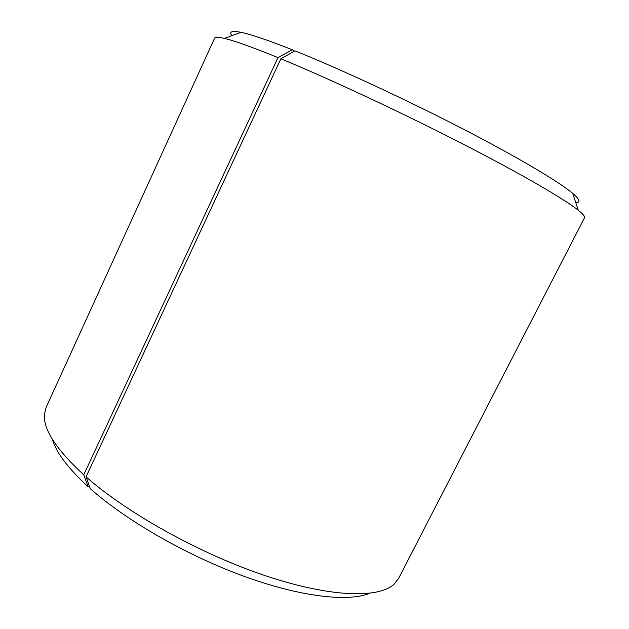 <?xml version="1.0" encoding="UTF-8"?>
<svg xmlns="http://www.w3.org/2000/svg" width="629" height="629" viewBox="0 0 629 629"><rect width="100%" height="100%" fill="white"/><g stroke="black" fill="none" stroke-linecap="round" stroke-linejoin="round"><path stroke-width="0.94" d="M89.672 486.877L88.209 486.822C68.097 468.353 56.13 452.463 52.317 439.168M369.742 593.304C348.081 602.157 300.591 596.96 243.557 576.133C186.585 555.313 126.154 520.505 90.34 488.725L86.031 476.845L280.864 58.788L294.985 50.863C339.416 68.695 405.037 99.075 461.316 128.096C517.643 157.14 558.922 181.726 572.76 193.417L578.287 210.267C563.843 198.701 519.774 173.093 459.154 142.083C398.597 111.105 327.961 78.193 280.864 58.788M88.209 486.822L83.751 474.824C56.421 449.609 43.299 429.528 44.392 414.574L46.153 407.301L214.583 38.196C215.102 36.946 218.357 37.017 224.364 38.408C234.538 40.783 252.418 47.183 278.002 57.609L292.296 49.785C268.135 40.209 251.042 34.391 241.017 32.331C231.857 30.522 228.83 31.631 231.92 35.649M578.287 210.267C583.091 214.119 585.167 216.635 584.498 217.823L398.597 578.436L393.966 584.317C378.446 598.572 330.241 597.448 265.265 575.677C200.399 553.968 127.373 513.319 86.031 476.845M83.751 474.824L278.002 57.609M575.779 202.617C580.858 202.562 579.852 199.495 572.76 193.417M292.296 49.785L294.474 51.153M241.017 32.331L224.364 38.408"/></g></svg>
